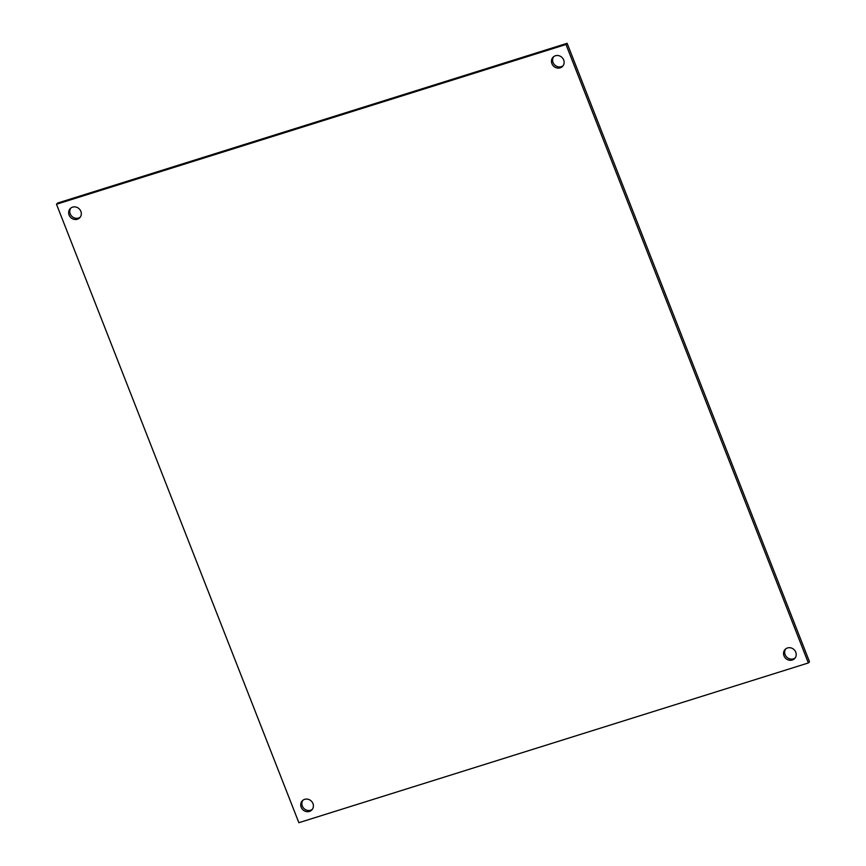 <?xml version="1.0" encoding="UTF-8"?>
<svg xmlns="http://www.w3.org/2000/svg" width="866" height="866" viewBox="0 0 866 866"><rect width="100%" height="100%" fill="white"/><g stroke="black" fill="none" stroke-linecap="round" stroke-linejoin="round"><path stroke-width="1.3" d="M795.757 652.163A6.592 6.051 43.7 0 1 794.642 658.561A6.592 6.051 43.7 0 1 783.99 655.843A6.592 6.051 43.7 0 1 785.105 649.446A6.592 6.051 43.7 0 1 795.757 652.163M795.172 657.922A6.592 6.051 43.7 0 1 785.137 654.653A6.592 6.051 43.7 0 1 785.722 648.883M312.94 803.54A6.592 6.051 43.7 0 1 311.825 809.948A6.592 6.051 43.7 0 1 301.173 807.231A6.592 6.051 43.7 0 1 302.288 800.823A6.592 6.051 43.7 0 1 312.94 803.54M312.355 809.309A6.592 6.051 43.7 0 1 302.321 806.029A6.592 6.051 43.7 0 1 302.905 800.271M80.863 211.347A6.592 6.051 43.7 0 1 79.748 217.756A6.592 6.051 43.7 0 1 69.096 215.039A6.592 6.051 43.7 0 1 70.211 208.63A6.592 6.051 43.7 0 1 80.863 211.347M80.278 217.117A6.592 6.051 43.7 0 1 70.243 213.837A6.592 6.051 43.7 0 1 70.828 208.078M563.679 59.971A6.592 6.051 43.7 0 1 562.564 66.368A6.592 6.051 43.7 0 1 551.913 63.651A6.592 6.051 43.7 0 1 553.028 57.253A6.592 6.051 43.7 0 1 563.679 59.971M563.095 65.729A6.592 6.051 43.7 0 1 553.06 62.46A6.592 6.051 43.7 0 1 553.645 56.691M56.496 204.246L57.643 203.045L567.133 43.3L809.504 661.754L808.357 662.955L298.867 822.7L56.496 204.246L565.985 44.502L808.357 662.955M567.133 43.3L565.985 44.502"/></g></svg>
